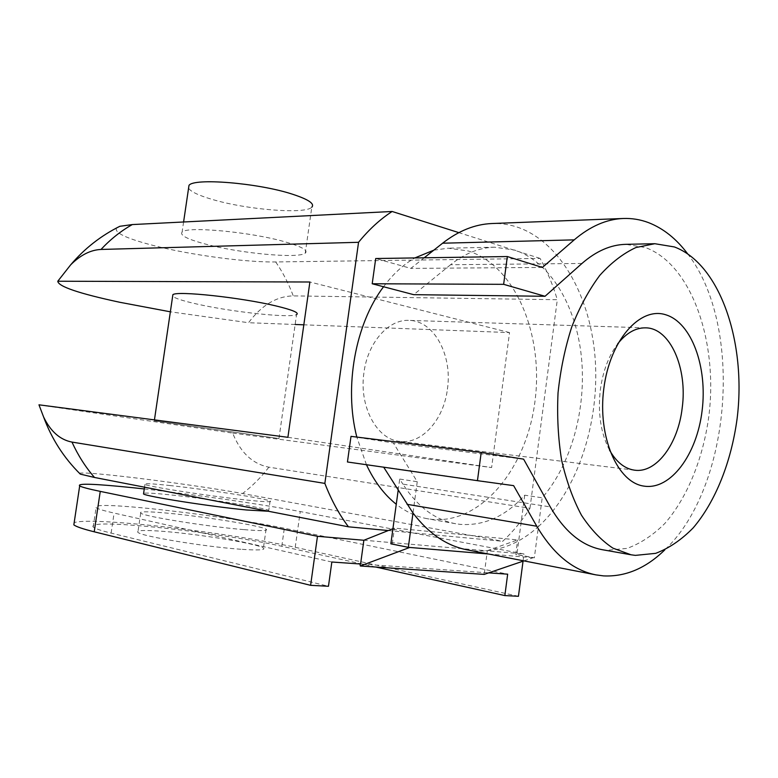<?xml version="1.0" encoding="UTF-8"?>
<svg xmlns="http://www.w3.org/2000/svg" width="778" height="778" viewBox="0 0 778 778"><rect width="100%" height="100%" fill="white"/><g stroke="black" fill="none" stroke-linecap="round" stroke-linejoin="round"><path stroke-width="0.58" stroke-dasharray="3.89 2.92" d="M116.583 227.954C113.928 232.671 126.444 238.583 154.132 245.683C191.194 255.096 246.111 262.468 275.704 261.953L540.078 258.413C547.148 271.065 552.895 284.836 557.301 299.715L293.248 295.893C276.55 296.253 261.651 305.2 248.532 322.724L170.363 311.813M38.988 404.881L232.651 433.083C240.49 452.592 252.568 463.96 268.887 467.17L529.964 508.297C521.902 520.871 512.828 531.87 502.744 541.293L242.551 493.544C213.503 488.185 158.148 480.308 119.938 476.087C95.937 473.442 82.429 472.499 79.414 473.248M433.823 250.166L448.147 248.192L468.161 250.954C515.493 265.716 543.929 335.143 534.914 401.749C526.492 468.453 481.212 524.246 431.897 519.364L427.462 518.741C416.473 516.777 406.067 511.953 396.265 504.261M581.963 263.46L450.569 264.734C464.767 253.424 479.442 247.579 494.594 247.19L514.579 250.059C550.153 261.632 576.08 305.53 581.399 356.839C586.631 408.236 571.46 464.281 542.188 497.794L524.703 495.187C505.583 516.349 484.062 526.074 460.138 524.362L455.704 523.74C435.106 519.937 417.494 506.741 402.878 484.13L550.27 506.886M602.328 549.706L606.704 550.299L627.068 548.393C640.469 543.491 653.053 535.186 664.82 523.487C687.334 497.657 703.049 458.67 708.816 416.415C718.288 341.941 691.652 264.374 645.341 247.511L625.677 244.341M366.438 464.719L356.82 437.08M383.554 286.742C392.939 274.157 403.383 264.559 414.869 257.926M305.277 253.113C308.37 250.351 301.543 246.568 284.797 241.773C250.283 231.854 186.467 226.019 182.101 232.107C179.592 235.267 187.44 239.284 205.655 244.136C240.285 253.434 298.898 258.899 305.277 253.113L311.793 207.211C305.209 214.524 246.616 209.71 212.19 199.411C198.662 195.453 190.785 191.709 188.568 188.188M278.952 438.529L154.297 420.83L278.952 438.529L296.544 314.604C290.447 318.319 231.815 311.988 196.892 304.042C183.17 300.969 175.089 298.363 172.658 296.233M243.66 529.604C207.707 526.696 143.726 516.378 140.701 513.13C138.892 511.389 147.441 511.37 166.327 513.052C202.261 516.242 260.951 525.656 266.086 529.186C268.575 530.888 261.107 531.034 243.66 529.604M240.849 549.268C204.799 546.837 140.808 536.207 137.881 532.317C136.121 530.236 144.708 529.935 163.643 531.403C199.674 534.165 258.364 543.861 263.411 548.033C265.862 550.046 258.345 550.454 240.849 549.268M170.343 485.579C151.525 483.566 143.055 483.177 144.932 484.402C148.092 486.688 212.063 496.539 247.871 500.186C265.24 501.956 272.64 502.218 270.092 500.983C264.831 498.406 206.151 489.401 170.343 485.579M268.303 511.243L268.75 510.378C263.538 507.489 204.857 498.338 169.011 494.73C154.929 493.291 146.468 492.795 143.629 493.242M518.44 596.288L295.222 547.304C253.92 538.182 180.233 527.591 128.73 523.331C98.68 520.832 80.494 520.589 74.182 522.602M375.706 567.026L281.792 546.273C246.791 538.473 182.898 529.283 138.97 525.695C105.934 523.04 90.676 523.487 93.185 527.066C95.14 528.622 101.121 530.635 111.118 533.105L328.462 586.272M331.836 562.017L114.094 513.081C104.077 510.806 98.067 509.016 96.073 507.694C93.477 504.718 108.657 504.737 141.615 507.762C185.436 511.827 249.291 520.968 284.33 528.233L507.664 574.174M524.703 495.187L516.913 554.5L534.34 557.826L538.425 526.56C577.023 491.307 599.167 424.487 595.355 361.381C591.465 298.363 561.21 242.269 517.623 227.225C509.289 224.434 500.711 223.198 491.881 223.529M466.936 549.813L474.541 550.873C497.55 552.302 518.838 544.201 538.425 526.56L542.188 497.794M609.505 450.073C600.762 433.317 597.718 413.186 600.363 389.671C602.931 371.087 608.697 355.818 617.664 343.876M447.408 389.204C452.621 355.225 433.998 320.468 408.936 320.39C388.553 319.175 367.78 342.495 363.978 372.458C358.755 406.135 376.708 439.502 399.688 441.369C421.832 444.549 443.703 419.77 447.408 389.204M363.55 540.204L487.339 550.834L484.461 572.569L360.593 564.001M484.461 572.569L488.691 572.861M144.261 488.954C194.743 494.536 261.544 504.202 300.25 511.564L523.983 553.975L487.339 550.834M392.929 528.69L394.427 528.106L392.268 543.939L409.743 547.449M487.028 550.775L517.642 539.922L394.427 528.106M523.604 459.146L393.347 442.945L417.251 481.708L399.707 479.063L402.878 484.13M351.004 436.361L393.347 442.945M450.569 264.734L413.682 294.668M687.548 253.696C743.914 325.739 731.505 487.3 664.791 549.89M417.251 481.708L412.992 513.023M347.445 461.986L383.7 467.199M398.18 490.237L399.707 479.063M483.858 572.443L484.217 574.388M523.915 560.88L533.173 557.729L515.736 554.403L517.642 539.922M488.584 554.014L534.34 557.826M516.913 554.5L515.736 554.403M392.268 543.939L390.857 543.822M424.204 257.79L410.833 268.391L375.716 258.52M542.402 267.438L410.833 268.391M513.626 485.637L383.554 466.956M523.04 561.181L523.983 553.975M287.899 437.314L491.618 467.559L509.551 332.585L303.828 324.815M295.144 324.484L248.532 322.724M509.551 332.585L309.887 282.006M388.203 530.547L502.744 541.293M529.964 508.297L557.301 299.715M540.078 258.413L458.826 232.632M232.651 433.083L491.618 467.559M111.118 533.105L114.094 513.081M281.792 546.273L284.33 528.233M295.222 547.304L300.25 511.564M275.704 261.953C282.842 272.319 288.687 283.639 293.248 295.893M268.887 467.17C261.097 477.322 252.315 486.114 242.551 493.544M494.594 247.19L448.147 248.192M455.704 523.74L427.462 518.741M183.589 221.983L182.101 232.107M154.443 419.887L154.297 420.83M140.701 513.13L137.881 532.317M144.932 484.402L144.523 487.184M93.185 527.066L96.073 507.694M645.565 327.849L408.936 320.39M634.683 470.194L399.688 441.369M270.092 500.983L268.75 510.378M266.086 529.186L263.411 548.033"/><path stroke-width="1.17" d="M170.363 311.813L119.744 302.272C78.87 293.491 58.214 286.469 57.786 281.228L70.691 264.812C80.474 255.048 90.569 249.933 100.984 249.456L358.551 242.298C368.918 229.549 380.111 219.279 392.141 211.48L132.299 224.57L119.831 226.301L116.583 227.954M79.414 473.248L80.309 474.123L94.508 477.468L348.456 526.813C339.091 514.355 331.224 499.884 324.854 483.401L71.965 442.079C60.013 439.784 50.551 431.42 43.587 416.959L38.988 404.881M674.39 246.947L654.833 243.709L635.927 247.54C623.285 253.395 611.245 262.663 599.789 275.373C588.956 289.902 579.629 307.057 571.801 326.818C565.061 347.727 560.481 369.725 558.04 392.812C556.941 415.997 558.127 438.432 561.609 460.119C566.335 480.833 572.958 499.194 581.458 515.192C590.842 529.478 601.336 540.457 612.947 548.15L631.055 554.792L635.402 555.375L655.66 553.352C668.992 548.305 681.509 539.796 693.217 527.844C715.614 501.489 731.281 461.792 737.087 418.797C746.617 343.049 720.379 264.16 674.39 246.947M654.833 243.709L625.677 244.341C610.711 244.73 596.143 251.1 581.963 263.46L545.038 296.282L413.682 294.668L372.205 283.766L503.638 284.33L545.038 296.282M396.265 504.261C384.264 494.701 374.325 481.524 366.438 464.719M356.82 437.08C343.876 386.977 355.313 323.979 383.554 286.742M414.869 257.926L433.823 250.166M664.791 549.89C645.886 568.3 625.434 576.955 603.446 575.885L595.929 574.874C573.007 570.313 553.294 554.092 536.791 526.239L513.626 485.637L477.449 480.678L481.212 452.426L523.604 459.146L550.27 506.886C564.653 531.685 582.002 545.962 602.328 549.706L631.055 554.792M188.568 188.188L188.986 185.397C193.566 177.773 257.353 182.879 291.633 193.936C308.263 199.285 314.983 203.71 311.793 207.211M172.658 296.233L172.881 294.677C176.946 290.651 240.81 297.478 275.636 305.851C292.538 309.897 299.511 312.814 296.544 314.604M143.629 493.242L143.522 493.972C146.643 496.578 210.614 506.585 246.47 509.979L268.303 511.243M74.182 522.602L73.842 524.849C76.05 526.638 82.847 528.962 94.226 531.802L310.607 585.328L317.463 536.295L100.255 491.385C88.818 489.012 81.962 487.193 79.677 485.958C76.779 483.148 94.877 483.78 133.972 487.835L144.261 488.954M503.638 284.33L507.344 256.546L542.402 267.438L574.213 239.867C590.162 226.31 606.48 219.182 623.178 218.492L491.881 223.529C474.969 224.239 458.543 230.794 442.594 243.213L424.204 257.79M623.178 218.492C631.901 218.161 640.343 219.542 648.521 222.625C663.294 228.382 676.296 238.739 687.548 253.696M383.7 467.199L412.992 513.023C428.688 533.552 446.669 545.806 466.936 549.813L595.929 574.874M617.664 343.876C626.241 333.042 635.538 327.703 645.565 327.849C670.198 327.839 687.752 368.354 682.17 408.119C678.115 443.878 656.438 473.374 634.683 470.194C624.734 468.823 616.341 462.122 609.505 450.073M603.825 388.543C609.855 340.287 640.041 306.25 665.812 314.798C691.691 322.637 707.679 367.197 702.087 410.852C696.845 454.566 670.743 490.179 644.155 486.143C617.489 482.837 597.416 436.711 603.825 388.543M310.607 585.328L328.462 586.272L331.836 562.017L360.593 564.001L363.861 540.263L317.463 536.295M488.691 572.861L507.664 574.174L504.854 595.578L518.44 596.288L523.04 561.181M363.861 540.263L392.929 528.69M523.915 560.88L484.217 574.388L360.321 565.985L360 563.962M360.321 565.985L409.743 547.449L488.584 554.014M481.212 452.426L351.004 436.361L347.445 461.986L477.449 480.678M412.992 513.023L408.333 547.333L390.857 543.822L398.18 490.237M408.333 547.333L409.743 547.449M507.344 256.546L375.716 258.52L372.205 283.766M504.854 595.578L375.706 567.026M303.828 324.815L295.144 324.484M57.786 281.228L309.887 282.006L287.899 437.314L38.968 404.813M358.551 242.298L324.854 483.401M348.456 526.813L388.203 530.547M458.826 232.632L392.141 211.48M100.984 249.456C110.573 239.216 121.008 230.92 132.299 224.57M94.508 477.468C85.58 467.208 78.072 455.412 71.965 442.079M94.226 531.802L100.255 491.385M574.213 239.867L442.594 243.213M536.791 526.239L407.03 504.309M119.831 226.301C100.897 235.734 84.52 248.571 70.691 264.812M43.587 416.959C51.63 438.811 63.874 457.872 80.309 474.123M188.986 185.397L183.589 221.983M172.881 294.677L154.443 419.887M144.523 487.184L143.522 493.972M73.842 524.849L79.677 485.958"/></g></svg>
